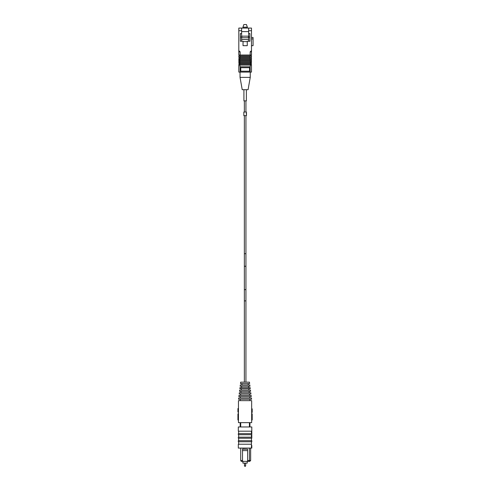 <?xml version="1.0" encoding="UTF-8"?>
<svg xmlns="http://www.w3.org/2000/svg" width="491" height="491" viewBox="0 0 491 491"><rect width="100%" height="100%" fill="white"/><g stroke="black" fill="none" stroke-linecap="round" stroke-linejoin="round"><path stroke-width="0.74" d="M242.505 450.609L247.611 450.609L247.611 449.234L247.611 460.497L249.416 460.497L249.416 448.087M242.505 460.497L242.505 461.38L241.228 461.38L240.7 460.497L242.505 460.497L242.505 449.234L247.611 449.234M242.505 449.234L242.505 449.811M240.7 460.497L240.7 448.087M240.7 426.961L240.7 422.647L249.416 422.647L249.416 426.961M240.173 422.647L240.173 426.961M242.505 448.265L247.611 448.087M248.888 461.38L249.772 461.38L250.649 460.497L249.416 460.497L248.888 461.38L242.505 461.38M249.944 426.961L249.944 422.647M247.611 460.497L247.611 461.38M250.649 448.087L250.649 460.497M251.453 444.214L238.319 444.214L238.319 448.087L251.453 448.087L251.453 441.753M238.319 431.19L251.803 431.19L251.803 426.961L238.319 426.961L238.319 431.19M238.669 444.214L238.669 441.753M238.669 433.651L238.669 431.19M238.319 441.753L251.803 441.753L251.803 440.691L238.319 440.691L238.319 441.753M251.803 433.651L238.319 433.651L238.319 434.707L251.803 434.707L251.803 431.927L251.453 431.927M238.669 440.691L238.669 438.23M238.669 437.174L238.669 434.707M251.803 437.174L238.319 437.174L238.319 438.23L251.803 438.23L251.803 435.554L251.453 435.554M251.453 435.13L251.803 435.13M251.453 433.651L251.453 431.19M251.453 437.174L251.453 434.707M251.453 440.691L251.453 438.23M251.453 431.669L251.803 431.669L251.453 431.693M251.453 432.681L251.803 432.681M251.453 432.915L251.803 432.915M251.453 433.571L251.803 433.571M251.453 434.983L251.803 435.554M251.453 448.087L251.803 448.087L251.803 445.447L251.453 445.447M247.219 461.38L247.219 463.142L242.904 463.142L242.904 461.38M245.058 465.922L245.647 465.922L245.058 466.45L244.469 465.922L245.058 465.922L245.058 466.45M238.46 400.644L238.46 422.647L251.662 422.647L251.662 400.644L238.46 400.644M238.46 408.58L237.932 408.543L238.46 408.58M251.662 410.513L251.662 410.887M251.662 408.825L252.19 408.868L251.662 408.825M251.662 412.391L252.19 412.428L251.662 412.391M238.46 412.102L237.932 412.102L238.46 412.145M238.46 413.845L237.932 413.845L237.932 417.368L238.46 417.368M237.932 417.368L237.932 420.008L238.46 420.008M237.932 408.58L237.932 412.102M249.901 399.232L249.901 400.644M240.216 399.232L240.216 400.644M251.662 417.368L252.19 417.368L252.19 420.008L251.662 420.008M251.662 413.845L252.19 413.845L252.19 417.368M252.19 412.391L252.19 408.868M252.19 410.887L252.19 410.513M252.19 409.856L252.19 409.218M251.595 399.232L238.522 399.232L238.675 398.005L251.441 398.005L251.595 399.232M242.769 382.158L244.358 382.158L244.358 300.879L245.942 300.879L245.942 293.379M244.358 300.879L244.358 288.972A0.792 0.706 0 0 0 245.942 288.972L245.942 382.158L247.347 382.158M240.658 382.158L249.459 382.158L249.637 383.563L240.48 383.563L240.658 382.158M240.283 398.005L240.283 396.593L249.833 396.593L249.833 398.005M251.263 396.593L238.853 396.593L239.007 395.359L251.11 395.359L251.263 396.593M241.916 383.563L241.916 384.975M248.207 384.975L248.207 383.563M240.308 384.975L249.815 384.975L249.968 386.208L240.154 386.208L240.308 384.975M249.508 395.359L240.615 395.359L240.615 393.954L249.508 393.954L249.508 395.359M248.514 387.614L248.514 386.208L241.603 386.208L241.603 387.614M239.185 393.954L250.938 393.954L250.784 392.72L239.338 392.72L239.185 393.954M239.976 387.614L250.146 387.614L250.275 388.669L239.847 388.669L239.976 387.614M240.946 392.72L240.946 391.315L249.176 391.315L249.176 392.72M248.845 390.081L248.845 388.669L241.277 388.669L241.277 390.081M239.516 391.315L250.606 391.315L250.453 390.081L239.669 390.081L239.516 391.315M244.358 288.972L244.358 253.694L245.942 253.694L245.942 115.624M245.942 112.046L245.942 100.87L243.917 100.87L244.358 100.87L244.358 112.046M244.358 253.694L244.358 115.624M238.81 55.004L239.16 55.01L239.16 55.925L239.16 55.004L238.81 55.004L238.81 28.073L251.484 28.073L251.484 30.712L248.667 30.712L248.667 28.073M239.16 55.925L239.16 55.01L239.16 55.925L238.81 55.925L239.16 59.583L239.16 58.668L238.81 58.668M238.81 60.497L239.16 60.503L239.16 61.412L239.16 60.497L238.81 60.497L238.81 59.583L239.16 59.583L239.16 58.674L239.16 59.583M251.134 65.082L251.134 64.168L251.484 64.168L251.134 64.161L251.134 65.082L251.134 64.161L251.134 65.082L251.484 65.082L251.484 72.085L238.81 72.085L238.81 65.082L239.16 65.082L238.81 61.412L239.16 61.412L239.16 60.503L239.16 61.412M251.134 63.247L251.134 62.332L251.484 62.332L251.134 62.332L251.484 64.161M251.484 62.332L251.484 61.412L251.134 61.412L251.134 60.503L251.484 60.503L251.484 59.583L251.134 59.583L251.134 58.674L251.134 59.583L251.134 58.674L251.484 58.668L251.484 57.754L251.134 57.754L251.134 56.839L251.484 56.839L251.484 55.925L251.134 55.925L251.134 55.004L251.484 55.004L251.484 30.712M241.627 31.59L248.667 31.59M248.667 41.275L248.667 30.712M241.627 41.275L241.627 33.529L240.394 33.529L240.394 41.275L243.033 41.275L243.033 45.675L247.261 45.675L247.261 41.275L249.901 41.275L249.901 33.529L248.667 33.529M241.627 33.529L241.627 28.073M240.13 72.085L240.13 66.801L250.165 66.801L250.165 72.085M249.551 71.201L249.551 67.684L240.75 67.684L240.75 71.201L249.551 71.201M249.901 37.052L248.667 37.052M240.394 37.052L241.627 37.052M241.627 30.712L238.81 30.712M251.484 50.671L250.165 51.837L250.165 55.004L240.13 55.004L240.13 51.837L238.81 50.671M238.81 51.837L240.13 51.837M239.16 63.247L239.16 62.332L239.16 63.247L239.16 62.332L238.81 62.332M239.16 65.082L239.16 64.161L238.81 64.168M239.823 65.082L239.878 63.247L250.416 63.247L250.52 65.082L239.823 65.082L240.13 66.801M240.019 58.668L240.044 57.754L250.25 57.754L250.275 58.668L239.78 58.668L239.878 63.247M240.074 56.839L240.105 55.925L250.195 55.925L250.22 56.839L239.78 56.839L240.044 57.754M240.13 55.004L239.78 55.004L240.105 55.925M250.195 55.925L250.52 55.004L250.165 55.004M250.22 56.839L250.25 57.754M250.275 58.668L250.416 63.247M250.165 66.801L250.478 65.082M251.134 61.412L251.134 60.497L251.484 60.497M251.134 57.754L251.134 56.839L251.134 57.754L251.134 56.839L251.484 56.839M250.165 51.837L251.484 51.837M251.484 45.675L253.068 45.675L251.484 45.681M251.484 38.936L253.068 38.936L253.068 45.675M253.068 38.936L253.068 37.488L251.484 37.488L253.068 37.488M239.847 64.161L250.447 64.161M239.903 62.332L250.392 62.332M239.933 61.412L250.361 61.412M239.989 59.583L250.306 59.583M239.964 60.497L250.336 60.497M248.667 36.168L241.627 36.168M241.891 36.168L241.627 37.752M241.891 37.752L248.667 37.752M248.403 37.752L248.403 36.168M246.378 100.87L246.378 89.687L248.078 89.693L242.216 89.687L240.044 77.363L250.25 77.369L250.25 72.085L251.484 72.085M243.824 24.55L242.947 27.189L243.824 24.55L246.47 24.55L247.347 27.189L242.947 27.189L242.947 28.073M243.033 41.625L247.261 41.625M241.627 39.513L248.667 39.513M243.917 100.87L243.917 89.687L242.216 89.693L240.044 77.369L240.044 72.085L238.81 72.085M251.134 55.925L251.134 55.01L251.484 55.004M238.81 56.839L239.16 56.839L239.16 57.754M251.134 59.583L251.134 58.674L251.484 58.668M246.47 24.55L247.323 27.195M246.47 113.967L246.47 115.624L243.831 115.624L243.831 112.046L246.47 112.046L246.451 113.967M246.47 113.734L246.151 113.734M246.347 113.967L246.384 114.385M246.396 113.304L246.433 113.802M246.427 112.74L246.47 113.077M246.39 113.998L246.433 114.501M244.358 260.525L244.358 265.6A0.792 0.706 0 0 0 245.942 265.6L245.942 253.694M245.647 465.922L245.647 463.142M244.469 465.922L244.469 463.142M245.942 288.972L245.942 265.6M245.942 268.246L245.942 260.525M248.078 89.687L250.25 77.363L248.078 89.693M247.347 27.189L247.347 28.073"/></g></svg>
